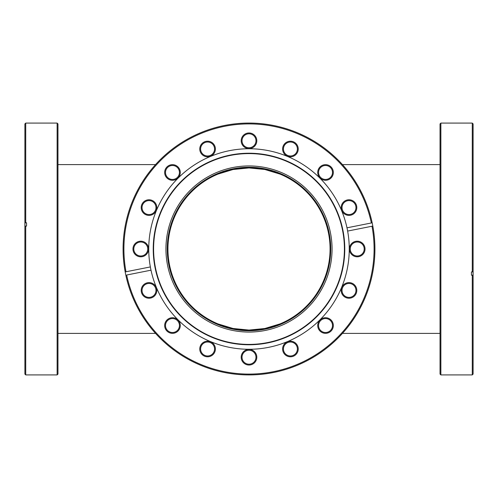 <?xml version="1.0" encoding="UTF-8"?>
<svg xmlns="http://www.w3.org/2000/svg" width="498" height="498" viewBox="0 0 498 498"><rect width="100%" height="100%" fill="white"/><g stroke="black" fill="none" stroke-linecap="round" stroke-linejoin="round"><path stroke-width="0.75" d="M217.975 174.101L233.014 169.525L249 167.932A81.068 81.068 0 0 0 167.932 249A81.068 81.068 0 0 0 249 330.068A81.068 81.068 0 0 0 330.068 249A81.068 81.068 0 0 0 249 167.932L264.818 169.488L280.025 174.101M440.039 164.608L342.456 164.608M440.039 333.392L342.456 333.392M155.544 164.608L57.961 164.608M155.544 333.392L57.961 333.392M332.06 249A83.06 83.06 0 0 1 249 332.06A83.06 83.06 0 0 1 165.94 249A83.06 83.06 0 0 1 249 165.94A83.06 83.06 0 0 1 332.06 249M167.266 249A81.734 81.734 0 0 0 249 330.734A81.734 81.734 0 0 0 330.734 249A81.734 81.734 0 0 0 249 167.266A81.734 81.734 0 0 0 167.266 249M180.276 172.47A7.806 7.806 0 0 1 172.47 180.276A7.806 7.806 0 0 1 164.664 172.47A7.806 7.806 0 0 1 172.47 164.664A7.806 7.806 0 0 1 180.276 172.47M165.492 172.47A6.978 6.978 0 0 0 172.47 179.448A6.978 6.978 0 0 0 179.448 172.47A6.978 6.978 0 0 0 172.47 165.492A6.978 6.978 0 0 0 165.492 172.47M215.391 149.008A7.806 7.806 0 0 1 207.585 156.814A7.806 7.806 0 0 1 199.773 149.008A7.806 7.806 0 0 1 207.585 141.202A7.806 7.806 0 0 1 215.391 149.008M200.607 149.008A6.978 6.978 0 0 0 207.585 155.986A6.978 6.978 0 0 0 214.557 149.008A6.978 6.978 0 0 0 207.585 142.03A6.978 6.978 0 0 0 200.607 149.008M256.806 140.772A7.806 7.806 0 0 1 249 148.578A7.806 7.806 0 0 1 241.194 140.772A7.806 7.806 0 0 1 249 132.966A7.806 7.806 0 0 1 256.806 140.772M242.022 140.772A6.978 6.978 0 0 0 249 147.75A6.978 6.978 0 0 0 255.978 140.772A6.978 6.978 0 0 0 249 133.794A6.978 6.978 0 0 0 242.022 140.772M298.227 149.008A7.806 7.806 0 0 1 290.415 156.814A7.806 7.806 0 0 1 282.609 149.008A7.806 7.806 0 0 1 290.415 141.202A7.806 7.806 0 0 1 298.227 149.008M283.443 149.008A6.978 6.978 0 0 0 290.415 155.986A6.978 6.978 0 0 0 297.393 149.008A6.978 6.978 0 0 0 290.415 142.03A6.978 6.978 0 0 0 283.443 149.008M333.336 172.47A7.806 7.806 0 0 1 325.53 180.276A7.806 7.806 0 0 1 317.724 172.47A7.806 7.806 0 0 1 325.53 164.664A7.806 7.806 0 0 1 333.336 172.47M318.552 172.47A6.978 6.978 0 0 0 325.53 179.448A6.978 6.978 0 0 0 332.508 172.47A6.978 6.978 0 0 0 325.53 165.492A6.978 6.978 0 0 0 318.552 172.47M356.798 207.585A7.806 7.806 0 0 1 348.992 215.391A7.806 7.806 0 0 1 341.186 207.585A7.806 7.806 0 0 1 348.992 199.773A7.806 7.806 0 0 1 356.798 207.585M342.014 207.585A6.978 6.978 0 0 0 348.992 214.557A6.978 6.978 0 0 0 355.97 207.585A6.978 6.978 0 0 0 348.992 200.607A6.978 6.978 0 0 0 342.014 207.585M365.034 249A7.806 7.806 0 0 1 357.228 256.806A7.806 7.806 0 0 1 349.422 249A7.806 7.806 0 0 1 357.228 241.194A7.806 7.806 0 0 1 365.034 249M350.25 249A6.978 6.978 0 0 0 357.228 255.978A6.978 6.978 0 0 0 364.206 249A6.978 6.978 0 0 0 357.228 242.022A6.978 6.978 0 0 0 350.25 249M356.798 290.415A7.806 7.806 0 0 1 348.992 298.227A7.806 7.806 0 0 1 341.186 290.415A7.806 7.806 0 0 1 348.992 282.609A7.806 7.806 0 0 1 356.798 290.415M342.014 290.415A6.978 6.978 0 0 0 348.992 297.393A6.978 6.978 0 0 0 355.97 290.415A6.978 6.978 0 0 0 348.992 283.443A6.978 6.978 0 0 0 342.014 290.415M333.336 325.53A7.806 7.806 0 0 1 325.53 333.336A7.806 7.806 0 0 1 317.724 325.53A7.806 7.806 0 0 1 325.53 317.724A7.806 7.806 0 0 1 333.336 325.53M318.552 325.53A6.978 6.978 0 0 0 325.53 332.508A6.978 6.978 0 0 0 332.508 325.53A6.978 6.978 0 0 0 325.53 318.552A6.978 6.978 0 0 0 318.552 325.53M298.227 348.992A7.806 7.806 0 0 1 290.415 356.798A7.806 7.806 0 0 1 282.609 348.992A7.806 7.806 0 0 1 290.415 341.186A7.806 7.806 0 0 1 298.227 348.992M283.443 348.992A6.978 6.978 0 0 0 290.415 355.97A6.978 6.978 0 0 0 297.393 348.992A6.978 6.978 0 0 0 290.415 342.014A6.978 6.978 0 0 0 283.443 348.992M256.806 357.228A7.806 7.806 0 0 1 249 365.034A7.806 7.806 0 0 1 241.194 357.228A7.806 7.806 0 0 1 249 349.422A7.806 7.806 0 0 1 256.806 357.228M242.022 357.228A6.978 6.978 0 0 0 249 364.206A6.978 6.978 0 0 0 255.978 357.228A6.978 6.978 0 0 0 249 350.25A6.978 6.978 0 0 0 242.022 357.228M215.391 348.992A7.806 7.806 0 0 1 207.585 356.798A7.806 7.806 0 0 1 199.773 348.992A7.806 7.806 0 0 1 207.585 341.186A7.806 7.806 0 0 1 215.391 348.992M200.607 348.992A6.978 6.978 0 0 0 207.585 355.97A6.978 6.978 0 0 0 214.557 348.992A6.978 6.978 0 0 0 207.585 342.014A6.978 6.978 0 0 0 200.607 348.992M156.814 290.415A7.806 7.806 0 0 1 149.008 298.227A7.806 7.806 0 0 1 141.202 290.415A7.806 7.806 0 0 1 149.008 282.609A7.806 7.806 0 0 1 156.814 290.415M142.03 290.415A6.978 6.978 0 0 0 149.008 297.393A6.978 6.978 0 0 0 155.986 290.415A6.978 6.978 0 0 0 149.008 283.443A6.978 6.978 0 0 0 142.03 290.415M148.578 249A7.806 7.806 0 0 1 140.772 256.806A7.806 7.806 0 0 1 132.966 249A7.806 7.806 0 0 1 140.772 241.194A7.806 7.806 0 0 1 148.578 249M133.794 249A6.978 6.978 0 0 0 140.772 255.978A6.978 6.978 0 0 0 147.75 249A6.978 6.978 0 0 0 140.772 242.022A6.978 6.978 0 0 0 133.794 249M156.814 207.585A7.806 7.806 0 0 1 149.008 215.391A7.806 7.806 0 0 1 141.202 207.585A7.806 7.806 0 0 1 149.008 199.773A7.806 7.806 0 0 1 156.814 207.585M142.03 207.585A6.978 6.978 0 0 0 149.008 214.557A6.978 6.978 0 0 0 155.986 207.585A6.978 6.978 0 0 0 149.008 200.607A6.978 6.978 0 0 0 142.03 207.585M180.276 325.53A7.806 7.806 0 0 1 172.47 333.336A7.806 7.806 0 0 1 164.664 325.53A7.806 7.806 0 0 1 172.47 317.724A7.806 7.806 0 0 1 180.276 325.53M165.492 325.53A6.978 6.978 0 0 0 172.47 332.508A6.978 6.978 0 0 0 179.448 325.53A6.978 6.978 0 0 0 172.47 318.552A6.978 6.978 0 0 0 165.492 325.53M346.994 227.816L372.168 222.805A125.919 125.919 0 0 1 262.166 374.228A125.919 125.919 0 0 1 123.081 249A125.919 125.919 0 0 1 372.168 222.805L371.352 222.967A125.091 125.091 0 0 0 123.909 249A125.091 125.091 0 0 0 126 271.771L150.359 266.928A100.254 100.254 0 0 0 349.254 249A100.254 100.254 0 0 0 238.349 149.313A100.254 100.254 0 0 0 150.359 266.928M125.185 271.933L126 271.771L125.185 271.933M344.772 249A95.772 95.772 0 0 0 249 153.228A95.772 95.772 0 0 0 153.228 249A95.772 95.772 0 0 0 249 344.772A95.772 95.772 0 0 0 344.772 249M153.596 249A95.404 95.404 0 0 0 249 344.404A95.404 95.404 0 0 0 344.404 249A95.404 95.404 0 0 0 249 153.596A95.404 95.404 0 0 0 153.596 249M151.006 270.184L126.648 275.033A125.091 125.091 0 0 0 273.402 371.689A125.091 125.091 0 0 0 372 226.229L347.641 231.072M372.815 226.067L372 226.229L372.815 226.067M57.127 123.081L57.961 123.909L57.961 374.091L57.127 374.919L57.127 123.081L25.728 123.081L25.728 222.805L24.9 222.967L24.9 374.091L25.728 374.919L25.728 226.067L24.9 226.229M25.728 226.067L26.562 226.067L26.562 222.805L25.728 222.805M24.9 222.967L24.9 123.909L25.728 123.081M472.272 123.081L473.1 123.909L473.1 271.771L472.272 271.933L472.272 123.081L440.873 123.081L440.873 374.919L472.272 374.919L472.272 275.195L473.1 275.033L473.1 374.091L472.272 374.919M440.873 374.919L440.039 374.091L440.039 123.909L440.873 123.081M473.1 275.033L473.1 271.771M472.272 271.933L471.438 271.933L471.438 275.195L472.272 275.195M280.025 323.899L264.818 328.512L249 330.068L233.014 328.475L217.975 323.899M57.127 374.919L25.728 374.919"/></g></svg>
